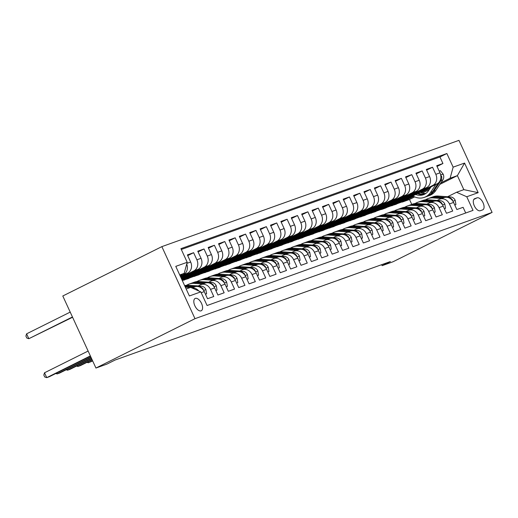 <?xml version="1.0" encoding="UTF-8"?>
<svg xmlns="http://www.w3.org/2000/svg" width="518" height="518" viewBox="0 0 518 518"><rect width="100%" height="100%" fill="white"/><g stroke="black" fill="none" stroke-linecap="round" stroke-linejoin="round"><path stroke-width="0.78" d="M201.068 310.839A6.87 3.509 63.5 0 0 201.262 310.761A6.87 3.509 63.5 0 0 201.437 303.231A6.87 3.509 63.5 0 0 195.338 298.381A6.87 3.509 63.5 0 0 195.137 298.465A6.87 3.509 63.5 0 0 194.962 305.989A6.87 3.509 63.5 0 0 201.068 310.839M194.995 318.68L95.94 368.045L62.795 295.992L161.856 246.633L458.961 140.352L492.1 212.406L194.995 318.68L161.856 246.633M201.198 292.722L204.267 291.621L207.537 298.731L213.772 296.503L210.502 289.394L214.659 287.904A8.586 7.362 -109.7 0 0 205.16 283.113L201.003 284.602A8.586 7.362 70.3 0 1 210.502 289.394M214.659 287.904L217.929 295.014L224.158 292.787L220.888 285.677L225.045 284.188A8.586 7.362 -109.7 0 0 215.553 279.396L211.396 280.885A8.586 7.362 70.3 0 1 220.888 285.677M225.045 284.188L228.315 291.297L234.55 289.07L231.281 281.96L235.431 280.471A8.586 7.362 -109.7 0 0 225.939 275.68L221.782 277.169A8.586 7.362 70.3 0 1 231.281 281.96M235.431 280.471L238.701 287.581L244.936 285.353L241.666 278.244L245.823 276.761A8.586 7.362 -109.7 0 0 236.325 271.963L232.174 273.452A8.586 7.362 70.3 0 1 241.666 278.244M245.823 276.761L249.093 283.864L255.322 281.637L252.052 274.527L256.209 273.044A8.586 7.362 -109.7 0 0 246.717 268.246L242.56 269.736A8.586 7.362 70.3 0 1 252.052 274.527M256.209 273.044L259.479 280.147L265.715 277.92L262.445 270.81L266.602 269.328A8.586 7.362 -109.7 0 0 257.103 264.536L252.946 266.019A8.586 7.362 70.3 0 1 262.445 270.81M266.602 269.328L269.865 276.437L276.1 274.203L272.831 267.094L276.988 265.611A8.586 7.362 -109.7 0 0 267.489 260.819L263.338 262.302A8.586 7.362 70.3 0 1 272.831 267.094M276.988 265.611L280.257 272.721L286.486 270.487L283.223 263.384L287.373 261.894A8.586 7.362 -109.7 0 0 277.881 257.103L273.724 258.586A8.586 7.362 70.3 0 1 283.223 263.384M287.373 261.894L290.643 269.004L296.879 266.77L293.609 259.667L297.766 258.178A8.586 7.362 -109.7 0 0 288.267 253.386L284.11 254.869A8.586 7.362 70.3 0 1 293.609 259.667M297.766 258.178L301.036 265.287L307.265 263.06L303.995 255.95L308.152 254.461A8.586 7.362 -109.7 0 0 298.659 249.67L294.502 251.152A8.586 7.362 70.3 0 1 303.995 255.95M308.152 254.461L311.422 261.571L317.657 259.343L314.387 252.234L318.538 250.744A8.586 7.362 -109.7 0 0 309.045 245.953L304.888 247.442A8.586 7.362 70.3 0 1 314.387 252.234M318.538 250.744L321.808 257.854L328.043 255.627L324.773 248.517L328.93 247.028A8.586 7.362 -109.7 0 0 319.431 242.236L315.274 243.725A8.586 7.362 70.3 0 1 324.773 248.517M328.93 247.028L332.2 254.137L338.429 251.91L335.159 244.8L339.316 243.318A8.586 7.362 -109.7 0 0 329.824 238.52L325.667 240.009A8.586 7.362 70.3 0 1 335.159 244.8M339.316 243.318L342.586 250.421L348.821 248.193L345.551 241.084L349.702 239.601A8.586 7.362 -109.7 0 0 340.209 234.803L336.053 236.292A8.586 7.362 70.3 0 1 345.551 241.084M349.702 239.601L352.972 246.704L359.207 244.477L355.937 237.367L360.094 235.884A8.586 7.362 -109.7 0 0 350.595 231.086L346.445 232.576A8.586 7.362 70.3 0 1 355.937 237.367M360.094 235.884L363.364 242.987L369.593 240.76L366.323 233.65L370.48 232.168A8.586 7.362 -109.7 0 0 360.988 227.376L356.831 228.859A8.586 7.362 70.3 0 1 366.323 233.65M370.48 232.168L373.75 239.277L379.985 237.043L376.715 229.934L380.872 228.451A8.586 7.362 -109.7 0 0 371.374 223.659L367.217 225.142A8.586 7.362 70.3 0 1 376.715 229.934M380.872 228.451L384.136 235.56L390.371 233.327L387.101 226.224L391.258 224.734A8.586 7.362 -109.7 0 0 381.76 219.943L377.609 221.426A8.586 7.362 70.3 0 1 387.101 226.224M391.258 224.734L394.528 231.844L400.757 229.61L397.494 222.507L401.644 221.018A8.586 7.362 -109.7 0 0 392.152 216.226L387.995 217.709A8.586 7.362 70.3 0 1 397.494 222.507M401.644 221.018L404.914 228.127L411.15 225.9L407.88 218.79L412.037 217.301A8.586 7.362 -109.7 0 0 402.538 212.509L398.381 213.999A8.586 7.362 70.3 0 1 407.88 218.79M412.037 217.301L415.306 224.411L421.535 222.183L418.266 215.074L422.423 213.584A8.586 7.362 -109.7 0 0 412.93 208.793L408.773 210.282A8.586 7.362 70.3 0 1 418.266 215.074M422.423 213.584L425.692 220.694L431.928 218.466L428.658 211.357L432.808 209.868A8.586 7.362 -109.7 0 0 423.316 205.076L419.159 206.565A8.586 7.362 70.3 0 1 428.658 211.357M432.808 209.868L436.078 216.977L442.314 214.75L439.044 207.64L443.201 206.158A8.586 7.362 -109.7 0 0 433.702 201.36L429.551 202.849A8.586 7.362 70.3 0 1 439.044 207.64M443.201 206.158L446.471 213.261L452.7 211.033L449.43 203.924A8.586 7.362 -109.7 0 0 439.937 199.132A8.586 7.362 -109.7 0 0 439.245 199.424L437.179 200.46M403.904 198.925L404.144 199.443L391.763 205.614L396.011 204.319L436.952 183.916A8.586 7.362 -109.7 0 0 439.976 172.837L436.706 165.728L442.935 163.5L437.03 166.446M391.854 205.808L432.795 185.405A8.586 7.362 -109.7 0 0 435.819 174.326L432.549 167.217L426.644 170.157M432.549 167.217L426.314 169.444L429.584 176.554A8.586 7.362 -109.7 0 1 426.567 187.633L385.619 208.035L381.462 209.525L422.41 189.122L426.567 187.633M383.132 206.358L383.372 206.876L370.985 213.047L375.233 211.752L416.174 191.349A8.586 7.362 -109.7 0 0 419.198 180.27L415.928 173.161L422.157 170.934L416.258 173.873M372.74 210.075L372.979 210.593L360.599 216.764L364.84 215.469L405.788 195.066A8.586 7.362 -109.7 0 0 408.806 183.987L405.542 176.878L411.771 174.65L405.866 177.59M362.354 213.792L362.594 214.31L350.207 220.474L354.454 219.185L395.396 198.782A8.586 7.362 -109.7 0 0 398.42 187.704L395.15 180.594L401.385 178.367L395.48 181.306M351.968 217.502L352.201 218.02L339.821 224.19L344.069 222.902L385.01 202.499A8.586 7.362 -109.7 0 0 388.034 191.42L384.764 184.311L390.993 182.083L385.088 185.023M341.576 221.218L341.815 221.736L329.435 227.907L333.676 226.619L374.624 206.216A8.586 7.362 -109.7 0 0 377.641 195.137L374.372 188.028L380.607 185.8L374.702 188.74M331.19 224.935L331.429 225.453L319.043 231.624L323.29 230.335L364.232 209.932A8.586 7.362 -109.7 0 0 367.256 198.854L363.986 191.744L370.221 189.51L364.316 192.456M320.804 228.652L321.037 229.17L308.657 235.34L312.904 234.052L353.846 213.649A8.586 7.362 -109.7 0 0 356.87 202.564L353.6 195.461L359.829 193.227L353.923 196.173M310.411 232.368L310.651 232.886L298.271 239.057L302.512 237.762L343.46 217.366A8.586 7.362 -109.7 0 0 346.477 206.281L343.207 199.177L349.443 196.944L343.538 199.89M300.026 236.085L300.265 236.603L287.878 242.774L292.126 241.479L333.068 221.076A8.586 7.362 -109.7 0 0 336.091 209.997L332.821 202.888L339.057 200.66L333.152 203.606M289.633 239.802L289.873 240.32L277.493 246.49L281.734 245.195L322.682 224.793A8.586 7.362 -109.7 0 0 325.699 213.714L322.436 206.604L328.665 204.377L322.759 207.317M279.247 243.518L279.487 244.036L267.107 250.207L271.348 248.912L312.296 228.509A8.586 7.362 -109.7 0 0 315.313 217.43L312.043 210.321L318.279 208.094L312.373 211.033M268.861 247.235L269.095 247.753L256.714 253.924L260.962 252.629L301.903 232.226A8.586 7.362 -109.7 0 0 304.927 221.147L301.657 214.038L307.886 211.81L301.981 214.75M258.469 250.952L258.709 251.47L246.328 257.634L250.57 256.345L291.517 235.943A8.586 7.362 -109.7 0 0 294.535 224.864L291.265 217.754L297.5 215.527L291.595 218.466M248.083 254.662L248.323 255.18L235.936 261.35L240.184 260.062L281.125 239.659A8.586 7.362 -109.7 0 0 284.149 228.58L280.879 221.471L287.114 219.244L281.209 222.183M237.697 258.378L237.93 258.896L225.55 265.067L229.798 263.779L270.739 243.376A8.586 7.362 -109.7 0 0 273.763 232.297L270.493 225.188L276.722 222.954L270.817 225.9M227.305 262.095L227.544 262.613L215.164 268.784L219.405 267.495L260.353 247.092A8.586 7.362 -109.7 0 0 263.371 236.007L260.101 228.904L266.336 226.67L260.431 229.616M216.919 265.812L217.159 266.33L204.772 272.5L209.019 271.212L249.961 250.809A8.586 7.362 -109.7 0 0 252.985 239.724L249.715 232.621L255.95 230.387L250.045 233.333M206.533 269.528L206.766 270.046L194.386 276.217L198.634 274.922L239.575 254.519A8.586 7.362 -109.7 0 0 242.599 243.441L239.329 236.337L245.558 234.104L239.653 237.05M196.141 273.245L196.38 273.763L184 279.934L188.241 278.639L229.189 258.236A8.586 7.362 -109.7 0 0 232.206 247.157L228.937 240.048L235.172 237.82L229.267 240.766M182.142 280.219L218.797 261.953A8.586 7.362 -109.7 0 0 221.821 250.874L218.551 243.764L224.786 241.537L218.881 244.477M185.755 276.962L185.994 277.48L181.604 279.047L208.411 265.669A8.586 7.362 -109.7 0 0 211.428 254.591L208.165 247.481L214.394 245.254L208.489 248.193M181.047 277.842L198.025 269.386A8.586 7.362 -109.7 0 0 201.042 258.307L197.772 251.198L204.008 248.97L198.103 251.91M180.627 276.593L187.633 273.103A8.586 7.362 -109.7 0 0 190.656 262.024L187.386 254.914L193.615 252.687L187.71 255.627M201.003 284.602A8.586 7.362 70.3 0 0 200.317 284.894L198.245 285.923M211.396 280.885A8.586 7.362 70.3 0 0 210.703 281.177L208.637 282.206M221.782 277.169A8.586 7.362 70.3 0 0 221.089 277.46L219.023 278.496M232.174 273.452A8.586 7.362 70.3 0 0 231.481 273.744L229.409 274.78M242.56 269.736A8.586 7.362 70.3 0 0 241.867 270.027L239.802 271.063M252.946 266.019A8.586 7.362 70.3 0 0 252.26 266.317L250.188 267.346M263.338 262.302A8.586 7.362 70.3 0 0 262.645 262.6L260.573 263.63M273.724 258.586A8.586 7.362 70.3 0 0 273.031 258.883L270.966 259.913M284.11 254.869A8.586 7.362 70.3 0 0 283.424 255.167L281.352 256.196M294.502 251.152A8.586 7.362 70.3 0 0 293.81 251.45L291.738 252.48M304.888 247.442A8.586 7.362 70.3 0 0 304.195 247.733L302.13 248.763M315.274 243.725A8.586 7.362 70.3 0 0 314.588 244.017L312.516 245.046M325.667 240.009A8.586 7.362 70.3 0 0 324.974 240.3L322.908 241.336M336.053 236.292A8.586 7.362 70.3 0 0 335.366 236.584L333.294 237.62M346.445 232.576A8.586 7.362 70.3 0 0 345.752 232.867L343.68 233.903M356.831 228.859A8.586 7.362 70.3 0 0 356.138 229.157L354.072 230.186M367.217 225.142A8.586 7.362 70.3 0 0 366.53 225.44L364.458 226.47M377.609 221.426A8.586 7.362 70.3 0 0 376.916 221.723L374.844 222.753M387.995 217.709A8.586 7.362 70.3 0 0 387.302 218.007L385.237 219.036M398.381 213.999A8.586 7.362 70.3 0 0 397.695 214.29L395.623 215.32M408.773 210.282A8.586 7.362 70.3 0 0 408.08 210.573L406.008 211.603M419.159 206.565A8.586 7.362 70.3 0 0 418.466 206.857L416.401 207.886M429.551 202.849A8.586 7.362 70.3 0 0 428.859 203.14L426.787 204.176M381.675 264.672L382.135 265.669L390.391 261.558L115.1 360.029L106.844 364.141L95.94 368.045M477.052 197.831L474.766 198.653A6.656 3.399 63.5 0 0 474.572 198.731A6.656 3.399 63.5 0 0 474.404 206.022A6.656 3.399 63.5 0 0 480.315 210.722L482.601 209.907A6.656 3.399 63.5 0 0 482.795 209.829A6.656 3.399 63.5 0 0 482.964 202.538A6.656 3.399 63.5 0 0 477.052 197.831L473.802 199.449M186.169 288.979L190.63 287.386L200.816 291.88L207.083 305.516L473.025 210.386L466.757 196.756L456.565 192.256L447.565 196.743M200.816 291.88L189.387 295.972L175.77 266.369L187.199 262.283L180.931 248.653L446.872 153.522L453.14 167.152L464.568 163.066L478.179 192.664L466.757 196.756M181.209 275.718L187.633 273.103M180.834 277.37L193.868 270.875L198.025 269.386M181.378 278.554L204.254 267.159L208.411 265.669M181.922 279.746L214.646 263.442L218.797 261.953M184.084 280.128L225.032 259.725L229.189 258.236M194.477 276.411L235.418 256.009L239.575 254.519M204.863 272.695L245.81 252.292L249.961 250.809M215.255 268.978L256.196 248.575L260.353 247.092M225.641 265.261L266.582 244.859L270.739 243.376M236.027 261.545L276.975 241.142L281.125 239.659M246.419 257.834L287.361 237.432L291.517 235.943M256.805 254.118L297.746 233.715L301.903 232.226M267.191 250.401L308.139 229.998L312.296 228.509M277.583 246.685L318.525 226.282L322.682 224.793M287.969 242.968L328.917 222.565L333.068 221.076M298.355 239.251L339.303 218.849L343.46 217.366M308.747 235.535L349.689 215.132L353.846 213.649M319.133 231.818L360.081 211.415L364.232 209.932M329.526 228.101L370.467 207.699L374.624 206.216M339.912 224.385L380.853 203.982L385.01 202.499M350.297 220.674L391.245 200.272L395.396 198.782M360.69 216.958L401.631 196.555L405.788 195.066M371.076 213.241L412.017 192.838L416.174 191.349M442.935 163.5L439.937 156.98L181.313 249.488M193.615 252.687L196.885 259.79A8.586 7.362 70.3 0 1 193.868 270.875M204.008 248.97L207.278 256.08A8.586 7.362 70.3 0 1 204.254 267.159M214.394 245.254L217.664 252.363A8.586 7.362 70.3 0 1 214.646 263.442M224.786 241.537L228.049 248.646A8.586 7.362 70.3 0 1 225.032 259.725M235.172 237.82L238.442 244.93A8.586 7.362 70.3 0 1 235.418 256.009M245.558 234.104L248.828 241.213A8.586 7.362 70.3 0 1 245.81 252.292M255.95 230.387L259.22 237.497A8.586 7.362 70.3 0 1 256.196 248.575M266.336 226.67L269.606 233.78A8.586 7.362 70.3 0 1 266.582 244.859M276.722 222.954L279.992 230.063A8.586 7.362 70.3 0 1 276.975 241.142M287.114 219.244L290.384 226.347A8.586 7.362 70.3 0 1 287.361 237.432M297.5 215.527L300.77 222.63A8.586 7.362 70.3 0 1 297.746 233.715M307.886 211.81L311.156 218.92A8.586 7.362 70.3 0 1 308.139 229.998M318.279 208.094L321.548 215.203A8.586 7.362 70.3 0 1 318.525 226.282M328.665 204.377L331.934 211.486A8.586 7.362 70.3 0 1 328.917 222.565M339.057 200.66L342.32 207.77A8.586 7.362 70.3 0 1 339.303 218.849M349.443 196.944L352.713 204.053A8.586 7.362 70.3 0 1 349.689 215.132M359.829 193.227L363.099 200.336A8.586 7.362 70.3 0 1 360.081 211.415M370.221 189.51L373.491 196.62A8.586 7.362 70.3 0 1 370.467 207.699M380.607 185.8L383.877 192.903A8.586 7.362 70.3 0 1 380.853 203.982M390.993 182.083L394.263 189.187A8.586 7.362 70.3 0 1 391.245 200.272M401.385 178.367L404.655 185.47A8.586 7.362 70.3 0 1 401.631 196.555M411.771 174.65L415.041 181.76A8.586 7.362 70.3 0 1 412.017 192.838M422.157 170.934L425.427 178.043A8.586 7.362 70.3 0 1 422.41 189.122M465.708 213.002L463.092 207.317L456.857 209.544L453.587 202.441A8.586 7.362 -109.7 0 0 444.094 197.643L439.937 199.132M456.565 192.256L463.837 189.653L457.388 175.634L450.116 178.231L453.14 167.152M411.771 204.403L409.511 199.488L414.704 196.905M422.319 193.11L429.195 189.685M439.892 184.35L457.388 175.634L464.568 163.066M409.511 199.488L402.24 202.091L413.668 196.4M421.082 192.702L430.212 188.151M440.915 182.822L450.116 178.231M382.135 265.669L393.039 261.765L492.1 212.406M179.96 275.466L184.181 273.362L179.72 274.954M413.435 196.27L402.24 202.091M402.149 201.897L397.623 203.516M391.763 205.614L387.231 207.232M393.518 202.642L393.758 203.16L381.462 209.525M381.377 209.33L376.845 210.949M370.985 213.047L366.459 214.666M360.599 216.764L356.067 218.382M350.207 220.474L345.681 222.099M339.821 224.19L335.288 225.816M329.435 227.907L324.903 229.532M319.043 231.624L314.517 233.242M308.657 235.34L304.124 236.959M298.271 239.057L293.738 240.676M287.878 242.774L283.352 244.392M277.493 246.49L272.96 248.109M267.107 250.207L262.574 251.826M256.714 253.924L252.188 255.542M246.328 257.634L241.796 259.259M235.936 261.35L231.41 262.976M225.55 265.067L221.018 266.692M215.164 268.784L210.632 270.402M204.772 272.5L200.246 274.119M194.386 276.217L189.853 277.836M184 279.934L182.291 280.542M439.937 156.98L446.872 153.522M413.273 196.18L410.003 197.345M404.144 199.443L399.618 201.062M393.758 203.16L389.225 204.778M383.372 206.876L378.839 208.495M372.979 210.593L368.447 212.212M362.594 214.31L358.061 215.928M352.201 218.02L347.675 219.645M341.815 221.736L337.283 223.362M331.429 225.453L326.897 227.078M321.037 229.17L316.511 230.788M310.651 232.886L306.119 234.505M300.265 236.603L295.733 238.222M289.873 240.32L285.347 241.938M279.487 244.036L274.954 245.655M269.095 247.753L264.568 249.372M258.709 251.47L254.176 253.088M248.323 255.18L243.79 256.805M237.93 258.896L233.404 260.522M227.544 262.613L223.012 264.232M217.159 266.33L212.626 267.948M206.766 270.046L202.24 271.665M196.38 273.763L191.848 275.382M185.994 277.48L181.837 279.552M204.267 291.621A8.586 7.362 -109.7 0 0 194.774 286.83L191.789 287.898M187.199 262.283L184.181 273.362M186.726 264.031A8.586 7.362 70.3 0 1 183.476 274.592M191.997 287.989A8.586 7.362 70.3 0 1 198.789 290.986M463.837 189.653L478.179 192.664M454.759 204.979L455.944 204.552L455.192 200.291A5.685 4.882 -109.7 0 0 450.705 196.976L438.306 196.05A16.421 14.083 -109.7 0 0 433.223 196.73L431.248 197.436A16.421 14.083 -109.7 0 0 430.633 197.675M441.589 198.543L433.106 197.908A16.421 14.083 -109.7 0 0 428.03 198.588A16.421 14.083 -109.7 0 0 425.537 199.819M444.968 197.403L436.331 196.756A16.421 14.083 -109.7 0 0 431.248 197.436M428.03 198.588L430.005 197.882A16.421 14.083 70.3 0 1 435.081 197.203L443.563 197.837M452.622 200.79L452.344 199.637A5.685 4.882 -109.7 0 0 448.73 197.682L448.543 197.669M454.817 205.115L455.944 204.552M431.086 186.843L428.567 190.618A13.63 11.694 70.3 0 1 423.368 194.749A13.63 11.694 70.3 0 1 415.727 194.496M435.865 184.46L430.575 192.398A16.421 14.083 70.3 0 1 424.313 197.377A16.421 14.083 70.3 0 1 412.852 195.927M439.173 171.095L440.358 170.668L443.188 174.19A5.685 4.882 70.3 0 1 442.858 179.908L435.767 190.54A16.421 14.083 70.3 0 1 429.506 195.519L427.531 196.225A16.421 14.083 -109.7 0 0 433.793 191.246L440.883 180.614A5.685 4.882 -109.7 0 0 441.686 176.463L440.76 175.408M425.841 193.46A13.63 11.694 70.3 0 1 420.143 192.295M438.37 182.958L432.549 191.692A16.421 14.083 70.3 0 1 426.282 196.672L424.313 197.377M426.903 196.432A16.421 14.083 -109.7 0 0 427.531 196.225M417.398 193.661A13.63 11.694 -109.7 0 0 424.339 194.347M424.928 194.036A13.63 11.694 70.3 0 1 418.46 193.136M444.366 208.696L445.558 208.268L444.807 204.001A5.685 4.882 -109.7 0 0 440.319 200.693L427.913 199.767A16.421 14.083 -109.7 0 0 422.837 200.447L420.862 201.152A16.421 14.083 -109.7 0 0 420.24 201.392M431.196 202.26L422.72 201.625A16.421 14.083 -109.7 0 0 417.637 202.305A16.421 14.083 -109.7 0 0 415.151 203.529M434.583 201.12L425.938 200.472A16.421 14.083 -109.7 0 0 420.862 201.152M417.637 202.305L419.612 201.599A16.421 14.083 70.3 0 1 424.695 200.919L433.171 201.554M442.236 204.506L441.958 203.354A5.685 4.882 -109.7 0 0 438.345 201.398L438.157 201.385M444.431 208.832L445.558 208.268M433.98 212.412L435.172 211.985L434.414 207.718A5.685 4.882 -109.7 0 0 429.934 204.409L417.527 203.483A16.421 14.083 -109.7 0 0 412.445 204.163L410.47 204.869A16.421 14.083 -109.7 0 0 409.855 205.109M420.81 205.976L412.334 205.342A16.421 14.083 -109.7 0 0 407.252 206.022A16.421 14.083 -109.7 0 0 404.759 207.245M424.19 204.83L415.553 204.189A16.421 14.083 -109.7 0 0 410.47 204.869M407.252 206.022L409.226 205.316A16.421 14.083 70.3 0 1 414.309 204.636L422.785 205.264M431.85 208.217L431.565 207.064A5.685 4.882 -109.7 0 0 427.959 205.115L427.764 205.102M434.045 212.548L435.172 211.985M423.594 216.129L424.779 215.702L424.028 211.435A5.685 4.882 -109.7 0 0 419.541 208.126L407.142 207.2A16.421 14.083 -109.7 0 0 402.059 207.88L400.084 208.586A16.421 14.083 -109.7 0 0 399.469 208.825M410.424 209.686L401.942 209.058A16.421 14.083 -109.7 0 0 396.866 209.738A16.421 14.083 -109.7 0 0 394.373 210.962M413.804 208.547L405.167 207.906A16.421 14.083 -109.7 0 0 400.084 208.586M396.866 209.738L398.841 209.026A16.421 14.083 70.3 0 1 403.917 208.353L412.399 208.981M421.458 211.933L421.179 210.781A5.685 4.882 -109.7 0 0 417.566 208.832L417.378 208.812M423.653 216.265L424.779 215.702M413.202 219.846L414.394 219.418L413.636 215.151A5.685 4.882 -109.7 0 0 409.155 211.836L396.749 210.917A16.421 14.083 -109.7 0 0 391.666 211.59L389.698 212.296A16.421 14.083 -109.7 0 0 389.076 212.542M400.032 213.403L391.556 212.775A16.421 14.083 -109.7 0 0 386.473 213.448A16.421 14.083 -109.7 0 0 383.987 214.679M403.418 212.263L394.774 211.622A16.421 14.083 -109.7 0 0 389.698 212.296M386.473 213.448L388.448 212.743A16.421 14.083 70.3 0 1 393.531 212.069L402.007 212.697M411.072 215.65L410.793 214.497A5.685 4.882 -109.7 0 0 407.18 212.542L406.986 212.529M413.267 219.982L414.394 219.418M402.816 223.562L404.001 223.135L403.25 218.868A5.685 4.882 -109.7 0 0 398.763 215.553L386.363 214.633A16.421 14.083 -109.7 0 0 381.28 215.307L379.305 216.012A16.421 14.083 -109.7 0 0 378.69 216.252M389.646 217.12L381.17 216.492A16.421 14.083 -109.7 0 0 376.087 217.165A16.421 14.083 -109.7 0 0 373.595 218.395M393.026 215.98L384.388 215.339A16.421 14.083 -109.7 0 0 379.305 216.012M376.087 217.165L378.062 216.459A16.421 14.083 70.3 0 1 383.139 215.786L391.621 216.414M400.686 219.367L400.401 218.214A5.685 4.882 -109.7 0 0 396.794 216.259L396.6 216.246M402.875 223.698L404.001 223.135M392.424 227.272L393.615 226.852L392.864 222.585A5.685 4.882 -109.7 0 0 388.377 219.269L375.971 218.35A16.421 14.083 -109.7 0 0 370.894 219.023L368.92 219.729A16.421 14.083 -109.7 0 0 368.304 219.969M379.26 220.836L370.778 220.208A16.421 14.083 -109.7 0 0 365.702 220.882A16.421 14.083 -109.7 0 0 363.209 222.112M382.64 219.697L374.002 219.056A16.421 14.083 -109.7 0 0 368.92 219.729M365.702 220.882L367.67 220.176A16.421 14.083 70.3 0 1 372.753 219.502L381.229 220.131M390.294 223.083L390.015 221.931A5.685 4.882 -109.7 0 0 386.402 219.975L386.214 219.962M392.489 227.408L393.615 226.852M382.038 230.989L383.229 230.568L382.472 226.301A5.685 4.882 -109.7 0 0 377.991 222.986L365.585 222.067A16.421 14.083 -109.7 0 0 360.502 222.74L358.534 223.446A16.421 14.083 -109.7 0 0 357.912 223.685M368.868 224.553L360.392 223.925A16.421 14.083 -109.7 0 0 355.309 224.598A16.421 14.083 -109.7 0 0 352.823 225.829M372.248 223.413L363.61 222.772A16.421 14.083 -109.7 0 0 358.534 223.446M355.309 224.598L357.284 223.893A16.421 14.083 70.3 0 1 362.367 223.219L370.843 223.847M379.908 226.8L379.623 225.647A5.685 4.882 -109.7 0 0 376.016 223.692L375.822 223.679M382.103 231.125L383.229 230.568M371.652 234.706L372.837 234.285L372.086 230.018A5.685 4.882 -109.7 0 0 367.599 226.703L355.199 225.783A16.421 14.083 -109.7 0 0 350.116 226.457L348.141 227.162A16.421 14.083 -109.7 0 0 347.526 227.402M358.482 228.27L350.006 227.642A16.421 14.083 -109.7 0 0 344.923 228.315A16.421 14.083 -109.7 0 0 342.43 229.545M361.862 227.13L353.224 226.489A16.421 14.083 -109.7 0 0 348.141 227.162M344.923 228.315L346.898 227.609A16.421 14.083 70.3 0 1 351.975 226.936L360.457 227.564M369.515 230.516L369.237 229.364A5.685 4.882 -109.7 0 0 365.63 227.408L365.436 227.396M371.71 234.842L372.837 234.285M361.26 238.422L362.451 237.995L361.7 233.735A5.685 4.882 -109.7 0 0 357.213 230.419L344.807 229.5A16.421 14.083 -109.7 0 0 339.73 230.173L337.755 230.879A16.421 14.083 -109.7 0 0 337.14 231.119M348.096 231.986L339.614 231.352A16.421 14.083 -109.7 0 0 334.531 232.032A16.421 14.083 -109.7 0 0 332.044 233.262M351.476 230.847L342.838 230.206A16.421 14.083 -109.7 0 0 337.755 230.879M334.531 232.032L336.506 231.326A16.421 14.083 70.3 0 1 341.589 230.646L350.064 231.281M359.129 234.233L358.851 233.081A5.685 4.882 -109.7 0 0 355.238 231.125L355.05 231.112M361.324 238.558L362.451 237.995M350.874 242.139L352.065 241.712L351.308 237.445A5.685 4.882 -109.7 0 0 346.827 234.136L334.421 233.21A16.421 14.083 -109.7 0 0 329.338 233.89L327.363 234.596A16.421 14.083 -109.7 0 0 326.748 234.835M337.704 235.703L329.228 235.068A16.421 14.083 -109.7 0 0 324.145 235.748A16.421 14.083 -109.7 0 0 321.659 236.972M341.084 234.563L332.446 233.916A16.421 14.083 -109.7 0 0 327.363 234.596M324.145 235.748L326.12 235.042A16.421 14.083 70.3 0 1 331.203 234.363L339.678 234.997M348.743 237.95L348.459 236.797A5.685 4.882 -109.7 0 0 344.852 234.842L344.658 234.829M350.939 242.275L352.065 241.712M340.488 245.856L341.673 245.428L340.922 241.161A5.685 4.882 -109.7 0 0 336.435 237.853L324.035 236.927A16.421 14.083 -109.7 0 0 318.952 237.607L316.977 238.312A16.421 14.083 -109.7 0 0 316.362 238.552M327.318 239.42L318.835 238.785A16.421 14.083 -109.7 0 0 313.759 239.465A16.421 14.083 -109.7 0 0 311.266 240.689M330.698 238.28L322.06 237.632A16.421 14.083 -109.7 0 0 316.977 238.312M313.759 239.465L315.734 238.759A16.421 14.083 70.3 0 1 320.81 238.079L329.293 238.714M338.351 241.66L338.073 240.507A5.685 4.882 -109.7 0 0 334.46 238.558L334.272 238.545M340.546 245.992L341.673 245.428M330.096 249.572L331.287 249.145L330.536 244.878A5.685 4.882 -109.7 0 0 326.049 241.569L313.643 240.643A16.421 14.083 -109.7 0 0 308.566 241.323L306.591 242.029A16.421 14.083 -109.7 0 0 305.97 242.269M316.925 243.136L308.45 242.502A16.421 14.083 -109.7 0 0 303.367 243.182A16.421 14.083 -109.7 0 0 300.88 244.405M320.312 241.99L311.668 241.349A16.421 14.083 -109.7 0 0 306.591 242.029M303.367 243.182L305.342 242.476A16.421 14.083 70.3 0 1 310.424 241.796L318.9 242.424M327.965 245.377L327.687 244.224A5.685 4.882 -109.7 0 0 324.074 242.275L323.886 242.256M330.16 249.708L331.287 249.145M319.71 253.289L320.901 252.862L320.143 248.595A5.685 4.882 -109.7 0 0 315.663 245.286L303.257 244.36A16.421 14.083 -109.7 0 0 298.174 245.04L296.199 245.746A16.421 14.083 -109.7 0 0 295.584 245.985M306.539 246.846L298.064 246.218A16.421 14.083 -109.7 0 0 292.981 246.892A16.421 14.083 -109.7 0 0 290.488 248.122M309.919 245.707L301.282 245.066A16.421 14.083 -109.7 0 0 296.199 245.746M292.981 246.892L294.956 246.186A16.421 14.083 70.3 0 1 300.039 245.513L308.514 246.141M317.579 249.093L317.294 247.941A5.685 4.882 -109.7 0 0 313.688 245.992L313.494 245.972M319.774 253.425L320.901 252.862M309.317 257.006L310.509 256.578L309.758 252.311A5.685 4.882 -109.7 0 0 305.27 248.996L292.871 248.077A16.421 14.083 -109.7 0 0 287.788 248.75L285.813 249.456A16.421 14.083 -109.7 0 0 285.198 249.702M296.154 250.563L287.671 249.935A16.421 14.083 -109.7 0 0 282.595 250.608A16.421 14.083 -109.7 0 0 280.102 251.839M299.534 249.423L290.896 248.782A16.421 14.083 -109.7 0 0 285.813 249.456M282.595 250.608L284.563 249.903A16.421 14.083 70.3 0 1 289.646 249.229L298.128 249.857M307.187 252.81L306.909 251.657A5.685 4.882 -109.7 0 0 303.295 249.702L303.108 249.689M309.382 257.142L310.509 256.578M298.931 260.722L300.123 260.295L299.365 256.028A5.685 4.882 -109.7 0 0 294.884 252.713L282.478 251.793A16.421 14.083 -109.7 0 0 277.395 252.467L275.427 253.172A16.421 14.083 -109.7 0 0 274.805 253.412M285.761 254.28L277.285 253.652A16.421 14.083 -109.7 0 0 272.203 254.325A16.421 14.083 -109.7 0 0 269.716 255.555M289.148 253.14L280.503 252.499A16.421 14.083 -109.7 0 0 275.427 253.172M272.203 254.325L274.177 253.619A16.421 14.083 70.3 0 1 279.26 252.946L287.736 253.574M296.801 256.527L296.516 255.374A5.685 4.882 -109.7 0 0 292.91 253.419L292.715 253.406M298.996 260.858L300.123 260.295M288.545 264.433L289.73 264.012L288.979 259.745A5.685 4.882 -109.7 0 0 284.492 256.429L272.092 255.51A16.421 14.083 -109.7 0 0 267.01 256.183L265.035 256.889A16.421 14.083 -109.7 0 0 264.42 257.129M275.375 257.996L266.899 257.368A16.421 14.083 -109.7 0 0 261.817 258.042A16.421 14.083 -109.7 0 0 259.324 259.272M278.755 256.857L270.118 256.216A16.421 14.083 -109.7 0 0 265.035 256.889M261.817 258.042L263.791 257.336A16.421 14.083 70.3 0 1 268.868 256.663L277.35 257.291M286.415 260.243L286.13 259.091A5.685 4.882 -109.7 0 0 282.524 257.135L282.329 257.122M288.604 264.568L289.73 264.012M278.153 268.149L279.344 267.728L278.593 263.461A5.685 4.882 -109.7 0 0 274.106 260.146L261.7 259.227A16.421 14.083 -109.7 0 0 256.624 259.9L254.649 260.606A16.421 14.083 -109.7 0 0 254.034 260.845M264.989 261.713L256.507 261.085A16.421 14.083 -109.7 0 0 251.431 261.758A16.421 14.083 -109.7 0 0 248.938 262.989M268.369 260.573L259.732 259.932A16.421 14.083 -109.7 0 0 254.649 260.606M251.431 261.758L253.399 261.053A16.421 14.083 70.3 0 1 258.482 260.379L266.958 261.007M276.023 263.96L275.744 262.807A5.685 4.882 -109.7 0 0 272.131 260.852L271.944 260.839M278.218 268.285L279.344 267.728M267.767 271.866L268.959 271.438L268.201 267.178A5.685 4.882 -109.7 0 0 263.72 263.863L251.314 262.943A16.421 14.083 -109.7 0 0 246.231 263.617L244.263 264.322A16.421 14.083 -109.7 0 0 243.641 264.562M254.597 265.43L246.121 264.802A16.421 14.083 -109.7 0 0 241.038 265.475A16.421 14.083 -109.7 0 0 238.552 266.705M257.977 264.29L249.339 263.649A16.421 14.083 -109.7 0 0 244.263 264.322M241.038 265.475L243.013 264.769A16.421 14.083 70.3 0 1 248.096 264.089L256.572 264.724M265.637 267.676L265.352 266.524A5.685 4.882 -109.7 0 0 261.745 264.568L261.551 264.556M267.832 272.002L268.959 271.438M257.381 275.582L258.566 275.155L257.815 270.895A5.685 4.882 -109.7 0 0 253.328 267.579L240.928 266.653A16.421 14.083 -109.7 0 0 235.845 267.333L233.871 268.039A16.421 14.083 -109.7 0 0 233.255 268.279M244.211 269.146L235.735 268.512A16.421 14.083 -109.7 0 0 230.652 269.192A16.421 14.083 -109.7 0 0 228.16 270.422M247.591 268.007L238.953 267.366A16.421 14.083 -109.7 0 0 233.871 268.039M230.652 269.192L232.627 268.486A16.421 14.083 70.3 0 1 237.704 267.806L246.186 268.441M255.244 271.393L254.966 270.241A5.685 4.882 -109.7 0 0 251.353 268.285L251.165 268.272M257.44 275.718L258.566 275.155M246.989 279.299L248.18 278.872L247.429 274.605A5.685 4.882 -109.7 0 0 242.942 271.296L230.536 270.37A16.421 14.083 -109.7 0 0 225.459 271.05L223.485 271.756A16.421 14.083 -109.7 0 0 222.869 271.995M233.819 272.863L225.343 272.228A16.421 14.083 -109.7 0 0 220.26 272.908A16.421 14.083 -109.7 0 0 217.774 274.132M237.205 271.723L228.567 271.076A16.421 14.083 -109.7 0 0 223.485 271.756M220.26 272.908L222.235 272.203A16.421 14.083 70.3 0 1 227.318 271.523L235.794 272.157M244.859 275.11L244.58 273.957A5.685 4.882 -109.7 0 0 240.967 272.002L240.779 271.989M247.054 279.435L248.18 278.872M236.603 283.016L237.794 282.588L237.037 278.321A5.685 4.882 -109.7 0 0 232.556 275.013L220.15 274.087A16.421 14.083 -109.7 0 0 215.067 274.767L213.092 275.472A16.421 14.083 -109.7 0 0 212.477 275.712M223.433 276.58L214.957 275.945A16.421 14.083 -109.7 0 0 209.874 276.625A16.421 14.083 -109.7 0 0 207.388 277.849M87.892 361.894L88.3 362.781L92.547 360.67M86.979 362.347L88.3 362.781L92.683 360.968M226.813 275.44L218.175 274.793A16.421 14.083 -109.7 0 0 213.092 275.472M209.874 276.625L211.849 275.919A16.421 14.083 70.3 0 1 216.932 275.239L225.408 275.874M234.473 278.82L234.188 277.667A5.685 4.882 -109.7 0 0 230.581 275.718L230.387 275.705M236.668 283.152L237.794 282.588M226.217 286.732L227.402 286.305L226.651 282.038A5.685 4.882 -109.7 0 0 222.164 278.729L209.764 277.803A16.421 14.083 -109.7 0 0 204.681 278.483L202.706 279.189A16.421 14.083 -109.7 0 0 202.091 279.429M213.047 280.29L204.565 279.662A16.421 14.083 -109.7 0 0 199.488 280.342A16.421 14.083 -109.7 0 0 196.995 281.565M77.506 365.604L77.914 366.498L91.997 359.479M76.586 366.064L77.914 366.498L80.51 365.572L92.133 359.777M216.427 279.15L207.789 278.509A16.421 14.083 -109.7 0 0 202.706 279.189M199.488 280.342L201.463 279.636A16.421 14.083 70.3 0 1 206.54 278.956L215.022 279.584M224.08 282.537L223.802 281.384A5.685 4.882 -109.7 0 0 220.189 279.435L220.001 279.416M226.275 286.868L227.402 286.305M215.825 290.449L217.016 290.022L216.265 285.755A5.685 4.882 -109.7 0 0 211.778 282.439L199.372 281.52A16.421 14.083 -109.7 0 0 194.295 282.193L192.32 282.906A16.421 14.083 -109.7 0 0 191.699 283.145M202.655 284.006L194.179 283.378A16.421 14.083 -109.7 0 0 189.096 284.052A16.421 14.083 -109.7 0 0 186.609 285.282M67.113 369.321L67.528 370.215L91.453 358.294M66.2 369.781L67.528 370.215L70.124 369.289L91.589 358.592M206.041 282.867L197.397 282.226A16.421 14.083 -109.7 0 0 192.32 282.906M189.096 284.052L191.071 283.346A16.421 14.083 70.3 0 1 196.154 282.673L204.629 283.301M213.694 286.253L213.416 285.101A5.685 4.882 -109.7 0 0 209.803 283.152L209.615 283.132M215.889 290.585L217.016 290.022M205.439 294.166L206.63 293.738L205.873 289.471A5.685 4.882 -109.7 0 0 201.385 286.156L188.986 285.237A16.421 14.083 -109.7 0 0 184.654 285.671M192.269 287.723L191.226 287.645M190.125 287.568L185.36 287.212M56.727 373.038L57.135 373.931L90.903 357.103M55.814 373.497L57.135 373.931L59.732 372.999L91.045 357.401M195.649 286.584L187.011 285.942A16.421 14.083 -109.7 0 0 184.79 285.975M184.965 286.357A16.421 14.083 70.3 0 1 185.768 286.389L194.244 287.017M203.309 289.97L203.024 288.817A5.685 4.882 -109.7 0 0 199.417 286.862L199.223 286.849M205.504 294.302L206.63 293.738M88.118 351.049L44.509 372.779L46.749 377.648L90.359 355.918M44.509 372.779L43.816 375.032L44.71 376.975L46.749 377.648L49.346 376.715L90.495 356.216M182.083 274.411L180.536 276.729M70.208 312.101L26.593 333.832L28.833 338.701L72.585 317.262M72.442 316.971L28.833 338.701L26.794 338.027L25.9 336.085L26.593 333.832M432.795 185.405L436.952 183.916M435.819 174.326L439.976 172.837M186.907 263.364L190.656 262.024M196.885 259.79L201.042 258.307M207.278 256.08L211.428 254.591M217.664 252.363L221.821 250.874M228.049 248.646L232.206 247.157M238.442 244.93L242.599 243.441M248.828 241.213L252.985 239.724M259.22 237.497L263.371 236.007M269.606 233.78L273.763 232.297M279.992 230.063L284.149 228.58M290.384 226.347L294.535 224.864M300.77 222.63L304.927 221.147M311.156 218.92L315.313 217.43M321.548 215.203L325.699 213.714M331.934 211.486L336.091 209.997M342.32 207.77L346.477 206.281M352.713 204.053L356.87 202.564M363.099 200.336L367.256 198.854M373.491 196.62L377.641 195.137M383.877 192.903L388.034 191.42M394.263 189.187L398.42 187.704M404.655 185.47L408.806 183.987M415.041 181.76L419.198 180.27M425.427 178.043L429.584 176.554M449.43 203.924L453.587 202.441M474.391 198.834L474.766 198.653M452.92 201.217L455.212 200.395M436.331 196.756L438.306 196.05M433.106 197.908L435.081 197.203M448.73 197.682L450.705 196.976M451.871 199.87L452.344 199.637M443.123 174.106L440.676 174.98M432.549 191.692L430.575 192.398M435.767 190.54L433.793 191.246M442.858 179.908L440.883 180.614M440.883 176.858L441.686 176.463M442.527 204.934L444.826 204.111M425.938 200.472L427.913 199.767M422.72 201.625L424.695 200.919M438.345 201.398L440.319 200.693M441.478 203.587L441.958 203.354M432.141 208.65L434.434 207.828M415.553 204.189L417.527 203.483M412.334 205.342L414.309 204.636M427.959 205.115L429.934 204.409M431.093 207.304L431.565 207.064M421.749 212.361L424.048 211.545M405.167 207.906L407.142 207.2M401.942 209.058L403.917 208.353M417.566 208.832L419.541 208.126M420.707 211.02L421.179 210.781M411.363 216.077L413.662 215.261M394.774 211.622L396.749 210.917M391.556 212.775L393.531 212.069M407.18 212.542L409.155 211.836M410.314 214.737L410.793 214.497M400.977 219.794L403.269 218.972M384.388 215.339L386.363 214.633M381.17 216.492L383.139 215.786M396.794 216.259L398.763 215.553M399.928 218.454L400.401 218.214M390.585 223.511L392.884 222.688M374.002 219.056L375.971 218.35M370.778 220.208L372.753 219.502M386.402 219.975L388.377 219.269M389.542 222.164L390.015 221.931M380.199 227.227L382.491 226.405M363.61 222.772L365.585 222.067M360.392 223.925L362.367 223.219M376.016 223.692L377.991 222.986M379.15 225.88L379.623 225.647M369.813 230.944L372.105 230.121M353.224 226.489L355.199 225.783M350.006 227.642L351.975 226.936M365.63 227.408L367.599 226.703M368.764 229.597L369.237 229.364M359.421 234.66L361.719 233.838M342.838 230.206L344.807 229.5M339.614 231.352L341.589 230.646M355.238 231.125L357.213 230.419M358.378 233.314L358.851 233.081M349.035 238.377L351.327 237.555M332.446 233.916L334.421 233.21M329.228 235.068L331.203 234.363M344.852 234.842L346.827 234.136M347.986 237.03L348.459 236.797M338.649 242.094L340.941 241.271M322.06 237.632L324.035 236.927M318.835 238.785L320.81 238.079M334.46 238.558L336.435 237.853M337.6 240.747L338.073 240.507M328.257 245.804L330.555 244.988M311.668 241.349L313.643 240.643M308.45 242.502L310.424 241.796M324.074 242.275L326.049 241.569M327.208 244.464L327.687 244.224M317.871 249.521L320.163 248.705M301.282 245.066L303.257 244.36M298.064 246.218L300.039 245.513M313.688 245.992L315.663 245.286M316.822 248.18L317.294 247.941M307.478 253.237L309.777 252.415M290.896 248.782L292.871 248.077M287.671 249.935L289.646 249.229M303.295 249.702L305.27 248.996M306.436 251.897L306.909 251.657M297.092 256.954L299.391 256.132M280.503 252.499L282.478 251.793M277.285 253.652L279.26 252.946M292.91 253.419L294.884 252.713M296.043 255.614L296.516 255.374M286.707 260.671L288.999 259.848M270.118 256.216L272.092 255.51M266.899 257.368L268.868 256.663M282.524 257.135L284.492 256.429M285.658 259.324L286.13 259.091M276.314 264.387L278.613 263.565M259.732 259.932L261.7 259.227M256.507 261.085L258.482 260.379M272.131 260.852L274.106 260.146M275.272 263.04L275.744 262.807M265.928 268.104L268.22 267.282M249.339 263.649L251.314 262.943M246.121 264.802L248.096 264.089M261.745 264.568L263.72 263.863M264.879 266.757L265.352 266.524M255.542 271.82L257.834 270.998M238.953 267.366L240.928 266.653M235.735 268.512L237.704 267.806M251.353 268.285L253.328 267.579M254.493 270.474L254.966 270.241M245.15 275.537L247.449 274.715M228.567 271.076L230.536 270.37M225.343 272.228L227.318 271.523M240.967 272.002L242.942 271.296M244.107 274.19L244.58 273.957M234.764 279.254L237.056 278.431M218.175 274.793L220.15 274.087M214.957 275.945L216.932 275.239M230.581 275.718L232.556 275.013M233.715 277.907L234.188 277.667M224.372 282.964L226.67 282.148M207.789 278.509L209.764 277.803M204.565 279.662L206.54 278.956M220.189 279.435L222.164 278.729M223.329 281.624L223.802 281.384M213.986 286.681L216.284 285.865M197.397 282.226L199.372 281.52M194.179 283.378L196.154 282.673M209.803 283.152L211.778 282.439M212.937 285.34L213.416 285.101M203.6 290.397L205.892 289.575M187.011 285.942L188.986 285.237M185.094 286.629L185.768 286.389M199.417 286.862L201.385 286.156M202.551 289.057L203.024 288.817"/></g></svg>
